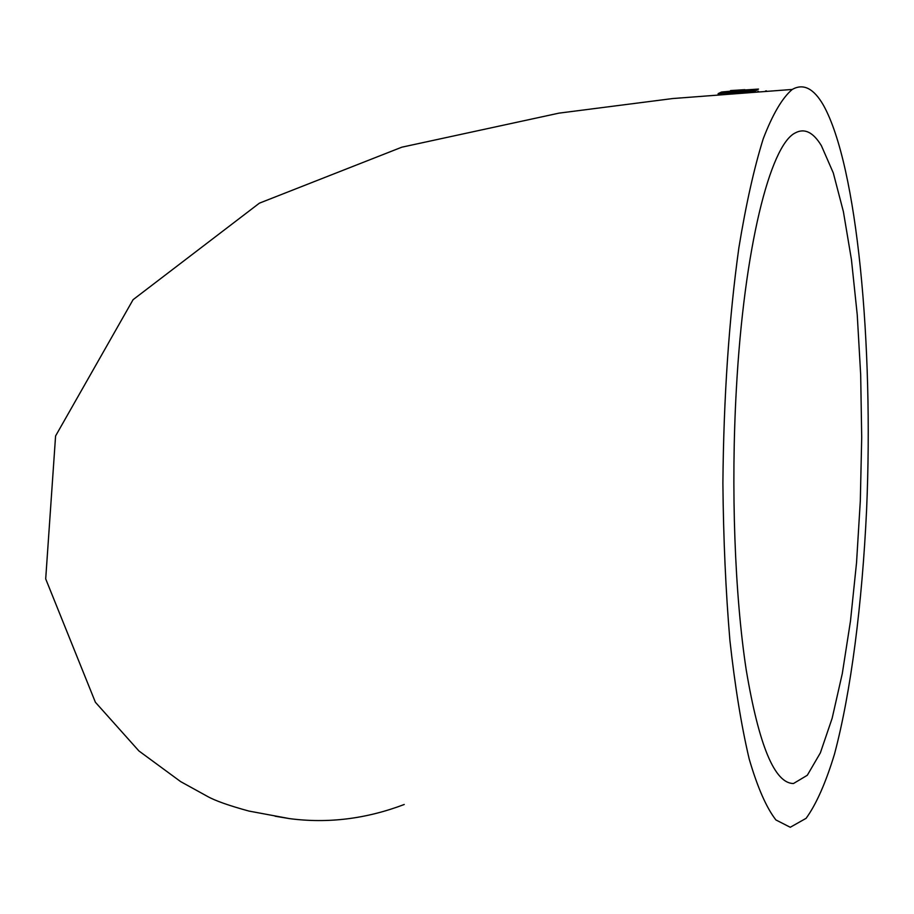 <?xml version="1.0" encoding="UTF-8"?>
<svg xmlns="http://www.w3.org/2000/svg" width="914" height="914" viewBox="0 0 914 914"><rect width="100%" height="100%" fill="white"/><g stroke="black" fill="none" stroke-linecap="round" stroke-linejoin="round"><path stroke-width="1.37" d="M823.503 105.339C857.298 166.142 873.704 344.155 866.609 509.475C862.199 603.834 851.014 691.978 834.482 754.141C825.788 782.75 816.339 804.149 806.102 818.327L790.256 827.273L775.895 819.938C766.4 807.702 757.5 787.411 749.206 759.043C741.448 726.173 735.016 686.643 729.909 640.428C725.739 591.164 723.408 538.78 722.894 483.278C723.648 397.579 728.972 319.089 738.866 247.808C745.995 204.336 754.119 167.982 763.236 138.757C772.684 114.181 782.361 97.741 792.255 89.446C803.372 83.128 813.791 88.418 823.503 105.339M404.239 804.491C366.251 818.921 328.035 823.64 289.601 818.636L275.103 816.213M730.526 90.577L744.841 89.663M740.329 90.292L721.592 92.006L718.176 93.605L755.204 91.126L758.506 89.069L740.329 90.292L740.294 91.012M821.4 145.703L833.294 172.929L843.394 211.648L851.448 259.69L857.241 314.793L860.68 374.774L861.708 437.475L860.314 500.803L856.544 562.67L850.488 620.972L842.297 673.561L832.151 718.267L820.361 752.873L807.302 775.266L793.478 783.515C774.695 783.458 758.963 745.664 746.258 670.145C734.765 595.345 730.777 488.019 736.376 388.827C744.03 248.494 770.114 144.995 795.283 132.907C804.514 127.926 813.22 132.199 821.4 145.703M737.232 92.257L736.924 90.92M735.564 93.045L736.524 92.657M736.867 91.937L738.98 91.868M722.757 93.262L723.625 93.102M719.981 94.256L721.5 93.628M758.426 91.206L757.66 91.503M754.256 90.794L755.935 90.726M754.678 91.149L754.313 89.789M753.227 91.8L754.107 91.457M718.176 93.605L718.13 94.405M721.592 92.006L721.512 93.354M734.673 91.891L723.659 92.668L736.947 90.589L734.639 92.428M736.627 91.034L736.547 92.291M751.982 90.783L738.992 91.606L741.094 90.692L754.324 89.435L751.948 91.32M754.199 89.835L754.119 91.183M765.521 91L766.378 90.84M792.255 89.446L672.704 98.541L559.002 113.13L401.817 147.188L259.405 203.159L133.09 299.678L55.583 435.978L45.7 578.893L95.387 702.249L138.917 750.954L180.652 781.619L207.341 796.334C215.018 800.675 228.866 805.588 248.882 811.061L289.601 818.636M739.849 90.258L739.792 91.229"/></g></svg>
